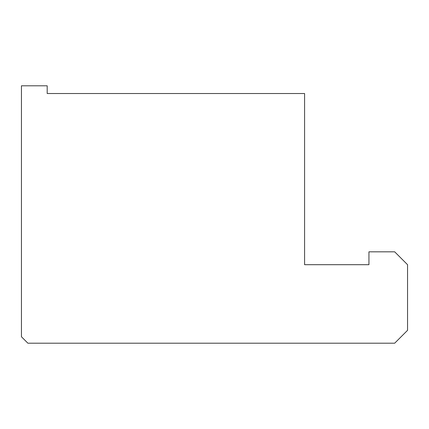 <?xml version="1.0" encoding="UTF-8"?>
<svg xmlns="http://www.w3.org/2000/svg" width="429" height="429" viewBox="0 0 429 429"><rect width="100%" height="100%" fill="white"/><g stroke="black" fill="none" stroke-linecap="round" stroke-linejoin="round"><path stroke-width="0.64" d="M27.885 343.2L394.68 343.2L407.55 330.33L407.55 264.693L394.68 251.823L368.94 251.823L368.94 264.693L304.59 264.693L304.59 93.522L47.19 93.522L47.19 85.8L21.45 85.8L21.45 336.765L27.885 343.2"/></g></svg>
